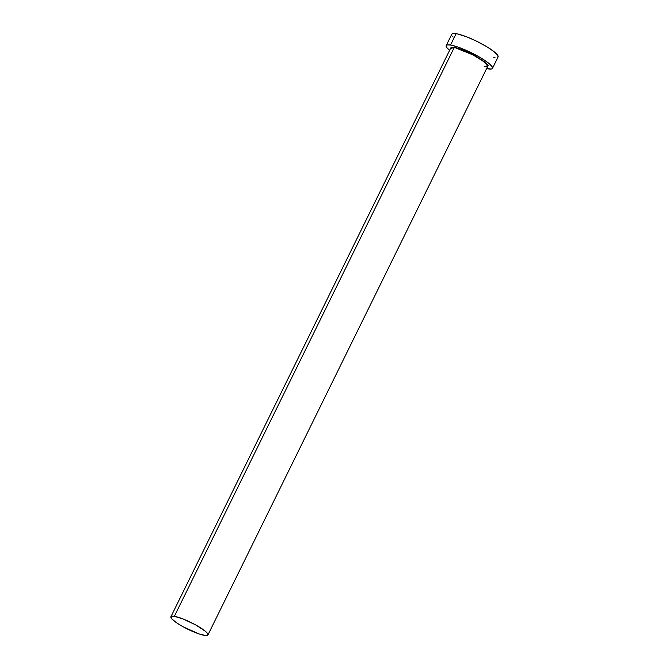<?xml version="1.0" encoding="UTF-8"?>
<svg xmlns="http://www.w3.org/2000/svg" width="669" height="669" viewBox="0 0 669 669"><rect width="100%" height="100%" fill="white"/><g stroke="black" fill="none" stroke-linecap="round" stroke-linejoin="round"><path stroke-width="1" d="M450.58 48.377L454.176 47.65L450.722 48.076L170.904 616.743A20.63 3.721 26.2 0 1 174.358 616.316A20.63 3.721 26.2 0 1 195.917 625.047A20.63 3.721 26.2 0 1 207.925 634.956A20.63 3.721 26.2 0 1 204.471 635.383A20.63 3.721 26.2 0 1 182.913 626.652A20.63 3.721 26.2 0 1 170.904 616.743M484.289 66.716L487.743 66.29A20.63 3.721 -153.8 0 0 475.734 56.38A20.63 3.721 -153.8 0 0 454.176 47.65L174.358 616.316L454.176 47.65A20.63 3.721 -153.8 0 0 450.722 48.076M492.484 68.338L498.079 56.957A25.782 4.658 -153.8 0 0 483.068 44.572A25.782 4.658 -153.8 0 0 456.124 33.659L450.521 45.04A25.782 4.658 26.2 0 1 477.474 55.953A25.782 4.658 26.2 0 1 492.484 68.338A25.782 4.658 26.2 0 1 488.169 68.874A25.782 4.658 26.2 0 1 486.622 68.564L491.305 69.007L492.359 68.522L492.526 67.586L490.218 64.55L484.732 60.352L476.905 55.636L465.666 50.108L457.17 46.805L450.521 45.04L456.124 33.659A25.782 4.658 -153.8 0 0 451.809 34.194L446.206 45.567A25.782 4.658 26.2 0 1 450.521 45.04L447.385 44.898L446.131 45.801L446.884 47.658L449.601 50.351A25.782 4.658 26.2 0 1 446.206 45.567M450.772 48.845L451.04 47.34L455.255 47.524L462.797 49.932L471.879 54.005L485.368 62.326L488.127 65.57L487.132 66.716M493.764 57.492L495.01 57.651M497.544 57.442L498.129 56.213L497.41 54.866L493.429 51.179L486.647 46.638L475.81 40.817L466.862 36.912L457.546 33.935L452.98 33.517L451.926 34.01L451.759 34.939M452.478 36.285L453.172 37.088M174.358 616.316L171.005 616.592L171.992 619.059L177.101 623.132L183.365 626.903L199.153 633.969L205.467 635.517L207.825 635.107L207.382 633.284L205.232 631.151L195.465 624.796L182.946 618.917L174.358 616.316M207.925 634.956L487.743 66.29L484.607 62.125L472.941 54.883L454.1 47.298L475.015 55.644L486.371 63.212L487.592 66.591"/></g></svg>
